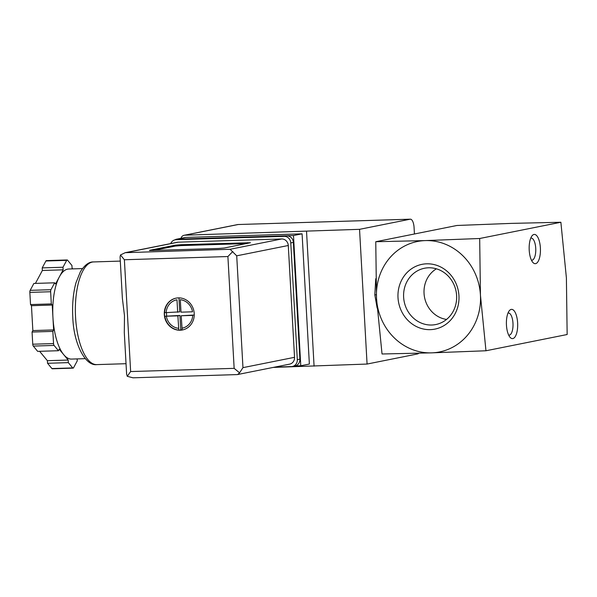 <?xml version="1.0" encoding="UTF-8"?>
<svg xmlns="http://www.w3.org/2000/svg" width="597" height="597" viewBox="0 0 597 597"><rect width="100%" height="100%" fill="white"/><g stroke="black" fill="none" stroke-linecap="round" stroke-linejoin="round"><path stroke-width="0.9" d="M375.759 241.725L376.513 298.336L382.035 353.991L431.616 352.857A56.319 51.879 -101.3 0 0 480.436 295.112A56.319 51.879 -101.3 0 0 425.333 240.591L375.759 241.725L456.944 225.479L511.293 223.39L560.874 222.256L566.396 277.911L567.15 334.521L485.965 350.767L480.436 295.112L479.682 238.501L425.333 240.591A56.319 51.879 -101.3 0 0 376.513 298.336A56.319 51.879 -101.3 0 0 431.616 352.857L485.965 350.767M375.759 278.717L374.812 294.814L377.147 308.097M376.319 294.769L374.812 294.814M446.541 319.432A27.156 25.014 78.7 0 1 424.571 297.507A27.156 25.014 78.7 0 1 436.414 268.814M456.608 295.575A28.708 26.447 78.7 0 1 437.653 324.089A28.708 26.447 78.7 0 1 431.721 325.014A28.708 26.447 78.7 0 1 403.714 298.358A28.708 26.447 78.7 0 1 426.422 267.941A28.708 26.447 78.7 0 1 456.608 295.575M430.318 329.641A33.022 30.425 78.7 0 1 401.169 281.09A33.022 30.425 78.7 0 1 453.944 279.448A33.022 30.425 78.7 0 1 430.318 329.641M506.45 325.096A14.641 5.634 88.2 0 0 510.107 337.357A14.641 5.634 88.2 0 0 517.666 323.805A14.641 5.634 88.2 0 0 509.286 310.746A14.641 5.634 88.2 0 0 506.45 325.096M529.211 250.165A14.641 5.634 88.2 0 0 532.867 262.426A14.641 5.634 88.2 0 0 540.427 248.867A14.641 5.634 88.2 0 0 532.039 235.815A14.641 5.634 88.2 0 0 529.211 250.165M560.874 222.256L479.682 238.501M531.434 260.18A11.074 4.261 88.2 0 0 531.845 260.217A11.074 4.261 88.2 0 0 535.763 249.016A11.074 4.261 88.2 0 0 531.158 238.076A11.074 4.261 88.2 0 0 530.748 238.143M508.681 335.118A11.074 4.261 88.2 0 0 509.092 335.156A11.074 4.261 88.2 0 0 513.01 323.955A11.074 4.261 88.2 0 0 508.405 313.015A11.074 4.261 88.2 0 0 507.995 313.074M175.018 239.837A4.507 4.149 78.7 0 1 177.093 239.151L293.493 235.539L300.776 365.767L295.022 365.946M418.743 353.23A9.015 3.463 -91.8 0 1 417.669 353.924L367.073 364.051L273.262 367.416M184.1 235.285L237.867 224.532L410.132 219.211L359.543 229.33L184.734 235.211A4.507 4.149 78.7 0 0 180.988 238.315M414.437 233.987L414.072 227.502A9.015 3.463 -91.8 0 0 410.355 219.181A9.015 3.463 -91.8 0 0 410.132 219.211M367.073 364.051L359.543 229.33M314.074 366.148L306.537 231.435M176.466 239.225L185.055 237.502A4.507 4.149 78.7 0 1 185.689 237.427L302.089 233.823L309.373 364.051L300.776 365.767M293.493 235.539L302.089 233.823M178.361 297.881A16.223 14.94 -101.3 0 0 176.085 298.142A16.223 14.94 -101.3 0 0 164.615 316.977A16.223 14.94 -101.3 0 0 182.451 329.954A16.223 14.94 -101.3 0 0 194.115 312.343A16.223 14.94 -101.3 0 0 178.361 297.881M182.607 329.917A16.223 14.94 78.7 0 1 182.145 329.999L181.995 330.029A16.223 14.94 78.7 0 1 180.339 330.178A16.223 14.94 78.7 0 1 178.675 330.134L178.816 330.104A16.223 14.94 78.7 0 1 164.809 316.246L164.668 316.268A16.223 14.94 78.7 0 1 164.474 314.477A16.223 14.94 78.7 0 1 164.466 312.679L164.608 312.649A16.223 14.94 78.7 0 1 176.242 298.112M180.301 299.701L181.003 312.164L192.532 311.806A14.418 13.283 -101.3 0 0 180.301 299.701M181.898 328.216A14.418 13.283 -101.3 0 0 192.734 315.403L181.204 315.761L182.145 329.999M178.816 330.104L177.876 315.858L164.809 316.246M177.675 312.268L176.981 299.806A14.418 13.283 -101.3 0 0 166.138 312.627L179.734 311.858L178.958 297.873M164.608 312.649L166.138 312.627M124.295 332.827L124.489 315.671L122.363 298.209M122.37 298.209L120.072 257.008L120.46 254.971L125.243 252.68L177.212 242.285A6.761 6.224 78.7 0 1 178.16 242.173L281.672 238.964A6.761 6.224 78.7 0 1 288.284 245.501L294.537 357.319A6.761 6.224 78.7 0 1 289.627 364.14L237.337 374.58L133.019 377.811L127.251 376.311L126.609 374.02L124.31 332.827M149.526 250.33L175.309 245.166L181.19 244.695L250.479 242.725L224.353 248.009L218.48 248.479L149.534 250.531M50.633 291.739A2.254 0.866 -91.8 0 1 50.954 289.709L54.655 282.806L55.581 283.926L59.364 276.874A45.059 17.328 88.2 0 0 52.939 317.485L52.245 305.045L51.32 303.925L50.633 291.739L29.85 292.381A2.254 0.866 -91.8 0 1 30.171 290.351L33.872 283.448L54.655 282.806M53.633 329.932L52.939 317.485A45.059 17.328 88.2 0 0 63.707 354.655L59.237 349.26L58.454 350.723L54.073 345.432A2.254 0.866 -91.8 0 1 53.536 343.573L52.849 331.395L53.633 329.932L32.85 330.574L31.454 305.686L30.529 304.567L29.85 292.381M77.162 358.909L77.267 360.842L73.565 367.745A2.254 0.866 -91.8 0 1 73.103 368.133A2.254 0.866 -91.8 0 1 72.707 367.916L68.327 362.633L68.185 360.051L63.707 354.655A45.059 17.328 88.2 0 0 71.528 359.081L85.244 358.655M82.446 268.583L68.737 269.008A45.059 17.328 88.2 0 0 59.364 276.874L63.14 269.829L62.998 267.247L66.692 260.352A2.254 0.866 -91.8 0 1 67.162 259.956A2.254 0.866 -91.8 0 1 67.551 260.18L71.931 265.464L72.08 268.038L72.782 268.889M120.46 254.971L124.385 259.747L130.639 371.558L127.251 376.311M170.72 243.583A6.761 6.224 78.7 0 1 175.13 239.815L177.712 239.3A6.761 6.224 78.7 0 1 178.66 239.188L286.747 235.837A6.761 6.224 78.7 0 1 293.358 242.382L299.888 359.133A6.761 6.224 78.7 0 1 294.978 365.954L292.396 366.468A6.761 6.224 78.7 0 1 291.448 366.58L274.874 367.095M175.13 239.815A6.761 6.224 78.7 0 1 176.078 239.703L284.165 236.352A6.761 6.224 78.7 0 1 290.776 242.897L297.306 359.648A6.761 6.224 78.7 0 1 292.396 366.468M125.243 252.68L230.099 249.285L236.71 255.822L288.284 245.501M236.71 255.822L242.964 367.64L239.576 372.827L237.658 374.543M133.594 377.782L133.019 377.811M130.639 371.558L234.151 368.349L239.576 372.827M232.793 251.486L227.897 256.538L124.385 259.747M62.998 267.247L42.208 267.896L45.909 260.993A2.254 0.866 -91.8 0 1 46.379 260.598L67.162 259.956M63.14 269.829L42.357 270.471L42.208 267.896M35.424 283.403L42.357 270.471M51.32 303.925L30.529 304.567M52.245 305.045L31.454 305.686M52.849 331.395L32.066 332.036L32.85 330.574M58.454 350.723L37.671 351.364L33.29 346.081A2.254 0.866 -91.8 0 1 32.745 344.223L32.066 332.036M68.185 360.051L47.394 360.7L39.611 351.305M68.327 362.633L47.544 363.274L47.394 360.7M73.103 368.133L52.312 368.782A2.254 0.866 -91.8 0 1 51.924 368.558L47.544 363.274M153.175 250.509L175.361 246.068L181.234 245.591L246.539 243.569M194.256 315.007L181.204 315.761M182.092 329.775L179.04 330.156M180.742 329.82L179.936 315.447L177.876 315.858M179.936 315.447L164.66 316.253M166.638 315.858L166.451 312.619M238.031 224.547L184.734 235.211M177.093 239.151L185.689 237.427M166.339 316.216A14.418 13.283 -101.3 0 0 178.57 328.32M96.751 364.61C85.252 366.282 73.55 343.476 72.782 317.097C72.125 304.403 73.192 292.948 75.983 282.739L80.379 271.769C84.647 265.001 89.043 261.717 93.565 261.934A51.364 19.753 88.2 0 0 75.558 317.194A51.364 19.753 88.2 0 0 96.751 364.61L126.034 363.7M230.099 249.285L281.672 238.964M126.586 252.494L178.16 242.173M234.151 368.349L227.897 256.538M242.964 367.64L294.537 357.319M176.078 239.703L178.66 239.188M284.165 236.352L286.747 235.837M290.776 242.897L293.358 242.382M297.306 359.648L299.888 359.133M66.692 260.352L45.909 260.993M50.954 289.709L30.171 290.351M53.536 343.573L32.745 344.223M54.073 345.432L33.29 346.081M72.707 367.916L51.924 368.558M181.234 245.591L181.19 244.695M175.361 246.068L175.309 245.166M247.74 243.33L247.703 242.636M237.867 224.532L410.355 219.181M93.565 261.934L120.295 261.098"/></g></svg>
